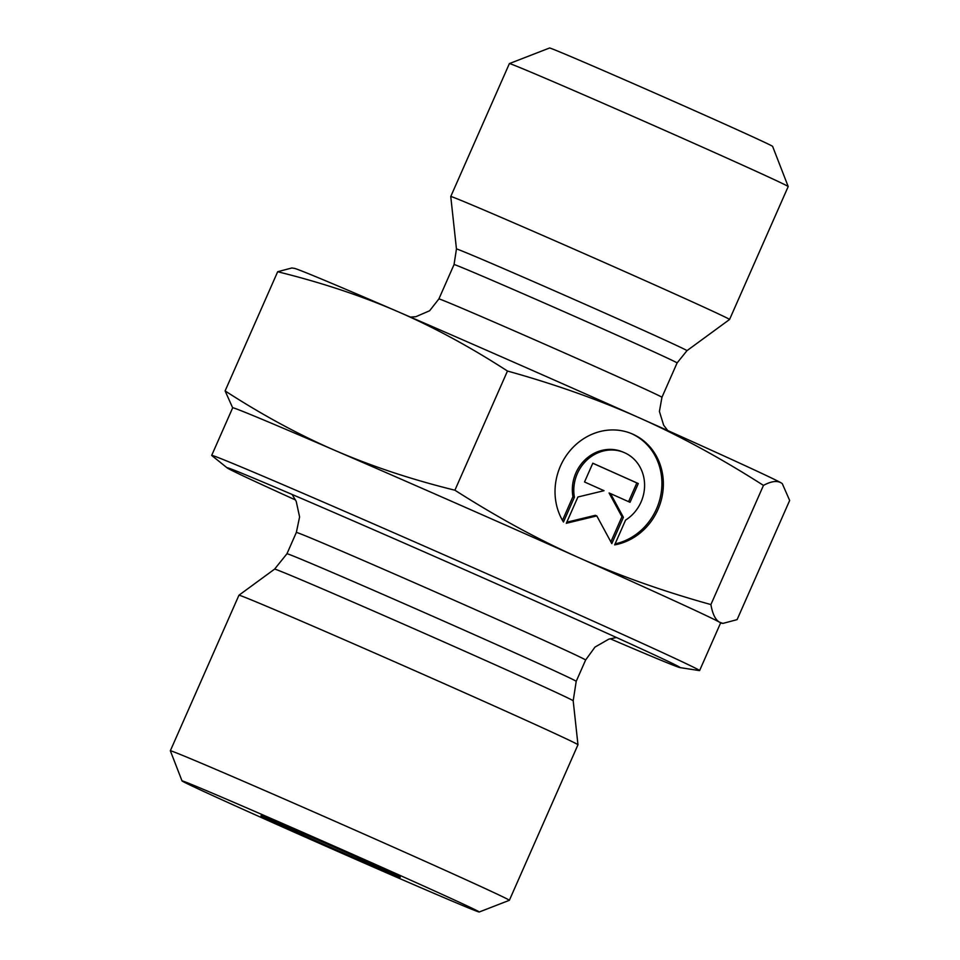 <?xml version="1.0" encoding="UTF-8"?>
<svg xmlns="http://www.w3.org/2000/svg" width="960" height="960" viewBox="0 0 960 960"><rect width="100%" height="100%" fill="white"/><g stroke="black" fill="none" stroke-linecap="round" stroke-linejoin="round"><path stroke-width="1.44" d="M563.472 522.012A58.62 53.376 -67.5 0 1 568.308 452.808A58.62 53.376 -67.5 0 1 631.596 433.644A58.62 53.376 -67.5 0 1 662.652 493.392A58.62 53.376 -67.5 0 1 614.652 544.884L625.584 520.092A38.304 34.884 112.5 0 0 644.58 484.272A38.304 34.884 112.5 0 0 623.832 452.412A38.304 34.884 112.5 0 0 587.352 459.648A38.304 34.884 112.5 0 0 574.404 497.232L563.472 522.012M615.084 543.9A58.62 53.376 112.5 0 0 661.284 492.204A58.62 53.376 112.5 0 0 630.876 433.356M562.476 520.356L572.94 496.632A38.304 34.884 -67.5 0 1 585.888 459.048A38.304 34.884 -67.5 0 1 622.38 451.812L623.832 452.412M574.404 497.232L572.94 496.632M584.532 481.98L592.812 463.212L638.304 483.54L630.024 502.308L610.536 493.596L623.4 517.332L611.808 543.612L596.796 515.916L566.316 523.284L577.908 497.004L604.02 490.692L584.532 481.98M566.784 522.216L595.332 515.316L596.796 515.916M610.86 541.86L621.948 516.72L609.072 492.996L610.536 493.596M623.4 517.332L621.948 516.72M628.584 501.672L636.852 482.94L592.788 463.248M638.304 483.54L636.852 482.94M454.908 490.212C496.824 516.996 537.996 539.436 578.448 557.508A266.628 2.796 -156.2 0 0 335.544 450.672C371.856 466.356 411.648 479.544 454.908 490.212L507.468 371.04C470.16 346.884 433.344 326.964 397.032 311.28A266.628 2.796 23.8 0 1 639.936 418.104A266.628 2.796 23.8 0 1 781.032 482.82A266.628 2.796 23.8 0 1 781.944 483.396L781.032 482.82C776.892 480.444 771.036 481.308 763.464 485.4C721.56 458.616 680.376 436.176 639.936 418.104C599.484 400.044 555.324 384.348 507.468 371.04M710.904 604.572C712.524 613.956 715.404 619.836 719.544 622.212A266.628 2.796 -156.2 0 0 578.448 557.508C618.9 575.58 663.048 591.264 710.904 604.572L763.464 485.4M295.536 499.98A247.584 2.592 23.8 0 1 227.196 467.916L211.836 455.568A266.628 2.796 23.8 0 1 211.692 455.388A266.628 2.796 23.8 0 1 456.78 560.436A266.628 2.796 23.8 0 1 699.6 670.584L720.6 622.98A266.628 2.796 -156.2 0 0 719.544 622.212L722.94 623.4L737.1 619.632L789.66 500.46L782.304 483.696M232.668 407.832L225.108 390.912C262.428 415.056 299.232 434.976 335.544 450.672A266.628 2.796 -156.2 0 0 232.692 407.784L211.692 455.388M277.668 271.74L291.828 267.972L294.396 268.368A266.628 2.796 23.8 0 1 397.032 311.28C360.72 295.584 320.928 282.408 277.668 271.74L225.108 390.912M577.968 744.756A185.268 1.944 -156.2 0 0 577.968 744.744A185.268 1.944 -156.2 0 0 409.236 668.22A185.268 1.944 -156.2 0 0 238.944 595.224A185.268 1.944 -156.2 0 0 238.944 595.236L170.34 750.768A185.268 1.944 -156.2 0 0 170.34 750.792A185.268 1.944 -156.2 0 1 340.632 823.764A185.268 1.944 -156.2 0 1 509.364 900.3A185.268 1.944 -156.2 0 0 509.364 900.3L577.968 744.756M227.196 467.916A247.584 2.592 23.8 0 1 227.772 467.844A247.584 2.592 23.8 0 1 454.632 565.284A247.584 2.592 23.8 0 1 679.572 667.116A247.584 2.592 23.8 0 1 679.908 667.584A247.584 2.592 23.8 0 1 610.14 638.736M261.228 815.916A76.176 0.792 -156.2 0 0 334.08 848.832A76.176 0.792 -156.2 0 0 400.332 877.176A76.176 0.792 -156.2 0 0 330.948 845.712A76.176 0.792 -156.2 0 0 260.94 815.7A76.176 0.792 -156.2 0 0 261.228 815.916M182.664 781.368A162.42 1.704 23.8 0 1 182.028 780.924A162.42 1.704 23.8 0 1 331.32 844.884A162.42 1.704 23.8 0 1 479.22 912A162.42 1.704 23.8 0 1 336.42 850.86A162.42 1.704 23.8 0 1 182.664 781.368M699.6 670.584A266.628 2.796 23.8 0 1 699.372 670.596L679.908 667.584M456.456 248.988L450.756 196.524A152.364 1.596 23.8 0 1 450.756 196.512A152.364 1.596 23.8 0 1 590.808 256.536A152.364 1.596 23.8 0 1 729.564 319.488L686.976 350.664A125.976 1.32 -156.2 0 0 686.484 350.292A125.976 1.32 -156.2 0 0 566.268 295.98A125.976 1.32 -156.2 0 0 456.456 248.988L454.044 264.576A121.884 1.272 23.8 0 1 560.64 310.188A121.884 1.272 23.8 0 1 676.608 362.592A121.884 1.272 23.8 0 1 677.088 362.952L686.976 350.664M788.196 186.54L772.608 146.364A121.884 1.272 -156.2 0 0 772.128 146.04A121.884 1.272 -156.2 0 0 656.736 93.888A121.884 1.272 -156.2 0 0 549.576 48L509.4 63.576A152.364 1.596 23.8 0 1 509.4 63.576A152.364 1.596 23.8 0 1 643.356 120.936A152.364 1.596 23.8 0 1 787.596 186.12A152.364 1.596 23.8 0 1 788.196 186.54A152.364 1.596 23.8 0 1 788.196 186.564L729.564 319.488M286.944 553.776L296.352 532.44A158.076 1.656 23.8 0 1 441.648 594.72A158.076 1.656 23.8 0 1 585.612 660.024L576.204 681.348A158.076 1.656 -156.2 0 0 432.252 616.044A158.076 1.656 -156.2 0 0 286.944 553.776L274.596 569.124A163.176 1.704 23.8 0 1 424.584 633.42A163.176 1.704 23.8 0 1 573.192 700.824L577.968 744.744M667.74 430.56L663.636 425.148L659.412 411.444L661.944 397.296A121.884 1.272 -156.2 0 0 661.464 396.948A121.884 1.272 -156.2 0 0 545.484 344.544A121.884 1.272 -156.2 0 0 438.9 298.92L454.044 264.576M720.576 623.028L722.94 623.4M576.204 681.348L573.192 700.824M274.596 569.124L238.944 595.224M616.5 637.524L608.808 639.144L594.984 647.088L585.612 660.024M296.352 532.44L299.592 516.936L296.244 501.468L292.14 494.472M479.22 912L509.352 900.312M182.028 780.924L170.34 750.792M661.944 397.296L677.088 362.952M438.9 298.92L429.624 310.764L415.836 316.704L410.424 317.076M509.388 63.588L450.756 196.512"/></g></svg>
